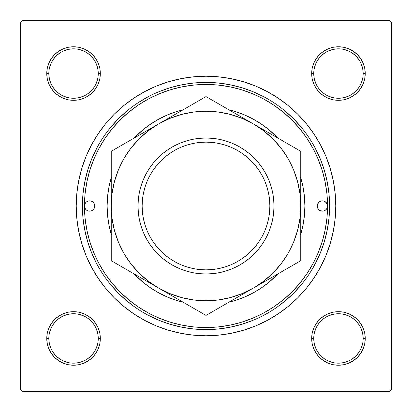 <?xml version="1.0" encoding="UTF-8"?>
<svg xmlns="http://www.w3.org/2000/svg" width="412" height="412" viewBox="0 0 412 412"><rect width="100%" height="100%" fill="white"/><g stroke="black" fill="none" stroke-linecap="round" stroke-linejoin="round"><path stroke-width="0.62" d="M91.546 267.177L86.098 255.667L91.546 267.177L98.092 278.1L105.678 288.333L114.232 297.768L123.667 306.322L133.9 313.908L144.823 320.454L156.333 325.902L162.822 328.385L156.333 325.902L168.328 330.192L180.683 333.287L193.28 335.157L206 335.78L218.72 335.157L231.317 333.287L243.672 330.192L255.667 325.902L267.177 320.454L255.667 325.902L249.178 328.385L255.667 325.902M51.273 323.58L48.801 328.209L51.273 323.58L54.605 319.521L51.273 323.58L54.605 319.521L51.273 323.58L48.801 328.209L47.277 333.236L46.762 338.458L47.277 343.68L48.801 348.707L51.273 353.336L54.605 357.395L58.664 360.727L63.294 363.199L68.32 364.723L73.542 365.238L78.764 364.723L83.79 363.199L88.42 360.727L92.479 357.395L95.811 353.336L98.283 348.707L99.807 343.68L100.322 338.458L99.807 333.236L98.283 328.209L95.811 323.58L92.479 319.521L88.42 316.189L83.79 313.717L78.764 312.193L73.542 311.678L68.32 312.193L63.294 313.717L58.664 316.189L54.605 319.521L51.273 323.58L48.801 328.209L47.277 333.236L46.762 338.458L48.822 338.458A24.72 24.72 0 0 0 73.542 363.178A24.72 24.72 0 0 0 98.262 338.458A24.72 24.72 0 0 0 73.542 313.738A24.72 24.72 0 0 0 48.822 338.458L46.762 338.458A26.78 26.78 0 0 1 73.542 311.678A26.78 26.78 0 0 1 100.322 338.458L98.262 338.458A24.72 24.72 0 0 1 73.542 363.178A24.72 24.72 0 0 1 48.822 338.458A24.72 24.72 0 0 1 73.542 313.738A24.72 24.72 0 0 1 98.262 338.458L97.788 333.638L96.382 328.997M51.273 58.664L48.801 63.294L51.273 58.664L48.801 63.294L47.277 68.32L46.762 73.542L47.277 78.764L48.801 83.79L51.273 88.42L54.605 92.479L58.664 95.811L63.294 98.283L68.32 99.807L73.542 100.322L78.764 99.807L83.79 98.283L88.42 95.811L92.479 92.479L95.811 88.42L98.283 83.79L99.807 78.764L100.322 73.542L99.807 68.32L98.283 63.294L95.811 58.664L92.479 54.605L88.42 51.273L83.79 48.801L78.764 47.277L73.542 46.762L68.32 47.277L63.294 48.801L58.664 51.273L54.605 54.605L51.273 58.664L48.801 63.294L47.277 68.32L46.762 73.542L48.822 73.542A24.72 24.72 0 0 0 73.542 98.262A24.72 24.72 0 0 0 98.262 73.542A24.72 24.72 0 0 0 73.542 48.822A24.72 24.72 0 0 0 48.822 73.542L46.762 73.542A26.78 26.78 0 0 1 73.542 46.762A26.78 26.78 0 0 1 100.322 73.542L98.262 73.542A24.72 24.72 0 0 1 73.542 98.262A24.72 24.72 0 0 1 48.822 73.542A24.72 24.72 0 0 1 73.542 48.822A24.72 24.72 0 0 1 98.262 73.542L97.788 68.722L96.382 64.081M360.727 88.42L363.199 83.79L360.727 88.42L357.395 92.479L360.727 88.42L357.395 92.479L360.727 88.42L363.199 83.79L364.723 78.764L365.238 73.542A26.78 26.78 0 0 1 338.458 100.322A26.78 26.78 0 0 1 311.678 73.542L312.193 78.764L313.717 83.79L316.189 88.42L319.521 92.479L323.58 95.811L328.209 98.283L333.236 99.807L338.458 100.322L343.68 99.807L348.707 98.283L353.336 95.811L357.395 92.479L360.727 88.42L363.199 83.79L364.723 78.764L365.238 73.542L364.723 68.32L363.199 63.294L360.727 58.664L357.395 54.605L353.336 51.273L348.707 48.801L343.68 47.277L338.458 46.762L333.236 47.277L328.209 48.801L323.58 51.273L319.521 54.605L316.189 58.664L313.717 63.294L312.193 68.32L311.678 73.542L313.738 73.542A24.72 24.72 0 0 0 338.458 98.262A24.72 24.72 0 0 0 363.178 73.542A24.72 24.72 0 0 0 338.458 48.822A24.72 24.72 0 0 0 313.738 73.542L311.678 73.542A26.78 26.78 0 0 1 338.458 46.762A26.78 26.78 0 0 1 365.238 73.542L363.178 73.542A24.72 24.72 0 0 1 338.458 98.262A24.72 24.72 0 0 1 313.738 73.542A24.72 24.72 0 0 1 338.458 48.822A24.72 24.72 0 0 1 363.178 73.542L362.704 68.722L361.298 64.081M360.727 353.336L363.199 348.707L360.727 353.336L363.199 348.707L364.723 343.68L365.238 338.458A26.78 26.78 0 0 1 338.458 365.238A26.78 26.78 0 0 1 311.678 338.458L312.193 343.68L313.717 348.707L316.189 353.336L319.521 357.395L323.58 360.727L328.209 363.199L333.236 364.723L338.458 365.238L343.68 364.723L348.707 363.199L353.336 360.727L357.395 357.395L360.727 353.336L363.199 348.707L364.723 343.68L365.238 338.458L364.723 333.236L363.199 328.209L360.727 323.58L357.395 319.521L353.336 316.189L348.707 313.717L343.68 312.193L338.458 311.678L333.236 312.193L328.209 313.717L323.58 316.189L319.521 319.521L316.189 323.58L313.717 328.209L312.193 333.236L311.678 338.458L313.738 338.458A24.72 24.72 0 0 0 338.458 363.178A24.72 24.72 0 0 0 363.178 338.458A24.72 24.72 0 0 0 338.458 313.738A24.72 24.72 0 0 0 313.738 338.458L311.678 338.458A26.78 26.78 0 0 1 338.458 311.678A26.78 26.78 0 0 1 365.238 338.458L363.178 338.458A24.72 24.72 0 0 1 338.458 363.178A24.72 24.72 0 0 1 313.738 338.458A24.72 24.72 0 0 1 338.458 313.738A24.72 24.72 0 0 1 363.178 338.458L362.704 333.638L361.298 328.997M144.823 91.546L156.333 86.098L144.823 91.546L133.9 98.092L123.667 105.678L114.232 114.232L105.678 123.667L98.092 133.9L91.546 144.823L86.098 156.333L81.808 168.328L86.098 156.333L81.808 168.328L78.713 180.683L76.843 193.28L76.22 206L82.4 206L76.22 206A129.78 129.78 0 0 1 206 76.22A129.78 129.78 0 0 1 335.78 206L329.6 206L335.78 206L335.157 193.28L333.287 180.683L330.192 168.328L325.902 156.333L320.454 144.823L325.902 156.333L330.192 168.328L325.902 156.333M389.34 20.6L22.66 20.6L389.34 20.6L391.4 22.66L391.4 389.34L391.4 22.66L389.34 20.6M20.6 389.34L20.6 22.66L22.66 20.6L20.6 22.66L20.6 389.34L22.66 391.4L20.6 389.34M389.34 391.4L22.66 391.4L389.34 391.4L391.4 389.34L389.34 391.4M86.098 255.667L81.808 243.672L86.098 255.667L81.808 243.672L78.713 231.317L76.843 218.72L76.22 206A129.78 129.78 0 0 0 206 335.78A129.78 129.78 0 0 0 335.78 206L335.157 218.72L333.287 231.317L330.192 243.672L325.902 255.667L330.192 243.672L325.902 255.667L320.454 267.177L313.908 278.1L306.322 288.333L297.768 297.768L288.333 306.322L278.1 313.908L267.177 320.454M156.333 86.098L168.328 81.808L156.333 86.098L168.328 81.808L180.683 78.713L193.28 76.843L206 76.22L218.72 76.843L231.317 78.713L243.672 81.808L255.667 86.098L243.672 81.808L255.667 86.098L267.177 91.546L278.1 98.092L288.333 105.678L297.768 114.232L306.322 123.667L313.908 133.9L320.454 144.823M365.238 73.542L364.723 68.32L365.238 73.542L364.723 68.32L365.238 73.542L364.723 78.764L365.238 73.542L363.178 73.542M363.199 63.294L360.727 58.664M353.336 51.273L348.707 48.801L353.336 51.273L348.707 48.801L343.68 47.277L338.458 46.762L333.236 47.277L328.209 48.801L323.58 51.273L319.521 54.605M313.717 83.79L316.189 88.42L313.717 83.79L316.189 88.42L319.521 92.479L323.58 95.811L328.209 98.283M343.68 99.807L348.707 98.283L343.68 99.807L348.707 98.283L353.336 95.811M99.807 68.32L98.283 63.294L99.807 68.32L98.283 63.294L95.811 58.664M88.42 51.273L83.79 48.801L88.42 51.273L92.479 54.605L88.42 51.273L92.479 54.605L88.42 51.273L83.79 48.801L78.764 47.277L73.542 46.762L68.32 47.277L73.542 46.762L68.32 47.277L73.542 46.762L78.764 47.277L73.542 46.762M63.294 48.801L58.664 51.273M98.262 73.542L100.322 73.542A26.78 26.78 0 0 1 73.542 100.322A26.78 26.78 0 0 1 46.762 73.542L47.277 68.32L48.801 63.294L47.277 68.32L46.762 73.542L47.277 78.764L48.801 83.79L51.273 88.42L54.605 92.479M83.79 98.283L88.42 95.811L83.79 98.283L88.42 95.811L92.479 92.479L95.811 88.42L98.283 83.79M98.283 328.209L95.811 323.58L98.283 328.209L95.811 323.58L92.479 319.521L88.42 316.189L83.79 313.717M68.32 312.193L63.294 313.717L68.32 312.193L63.294 313.717L58.664 316.189M46.762 338.458L47.277 343.68L46.762 338.458L47.277 343.68L46.762 338.458L47.277 333.236L46.762 338.458A26.78 26.78 0 0 0 73.542 365.238A26.78 26.78 0 0 0 100.322 338.458L98.262 338.458M48.801 348.707L51.273 353.336M58.664 360.727L63.294 363.199L58.664 360.727L63.294 363.199L68.32 364.723L73.542 365.238L78.764 364.723L83.79 363.199L88.42 360.727L92.479 357.395M363.178 338.458L365.238 338.458L364.723 343.68L363.199 348.707L364.723 343.68L365.238 338.458L364.723 333.236L363.199 328.209L360.727 323.58L357.395 319.521M328.209 313.717L323.58 316.189L328.209 313.717L323.58 316.189L319.521 319.521L316.189 323.58L313.717 328.209M312.193 343.68L313.717 348.707L312.193 343.68L313.717 348.707L316.189 353.336M323.58 360.727L328.209 363.199L323.58 360.727L319.521 357.395L323.58 360.727L319.521 357.395L323.58 360.727L328.209 363.199L333.236 364.723L338.458 365.238L343.68 364.723L338.458 365.238L343.68 364.723L338.458 365.238L333.236 364.723L338.458 365.238M348.707 363.199L353.336 360.727M328.209 363.199L333.236 364.723L328.209 363.199M365.238 338.458L364.723 333.236L363.199 328.209L360.727 323.58L363.199 328.209L364.723 333.236L365.238 338.458L364.723 333.236M323.58 316.189L319.521 319.521L316.189 323.58L319.521 319.521L323.58 316.189M316.189 88.42L319.521 92.479L323.58 95.811L319.521 92.479L316.189 88.42M363.199 83.79L364.723 78.764L363.199 83.79M338.458 46.762L343.68 47.277L348.707 48.801L343.68 47.277L338.458 46.762L333.236 47.277L328.209 48.801L323.58 51.273L328.209 48.801L333.236 47.277L338.458 46.762L333.236 47.277M46.762 73.542L47.277 78.764L48.801 83.79L51.273 88.42L48.801 83.79L47.277 78.764L46.762 73.542L47.277 78.764M88.42 95.811L92.479 92.479L95.811 88.42L92.479 92.479L88.42 95.811M83.79 48.801L78.764 47.277L83.79 48.801M73.542 365.238L68.32 364.723L63.294 363.199L68.32 364.723L73.542 365.238L78.764 364.723L83.79 363.199L88.42 360.727L83.79 363.199L78.764 364.723L73.542 365.238L78.764 364.723M95.811 323.58L92.479 319.521L88.42 316.189L92.479 319.521L95.811 323.58M48.801 328.209L47.277 333.236L48.801 328.209M198.033 329.343L213.967 329.343L206.082 329.6M278.754 305.92L287.823 298.638M310.375 272.203L316.159 262.058M320.938 251.454L324.702 240.448M320.191 158.702L324.28 170.12L327.226 181.888L329.003 193.887L327.226 181.888L324.28 170.12L320.191 158.702L315.005 147.733M293.401 118.599L301.543 127.591L293.401 118.599L284.357 110.411M253.298 91.809L264.267 96.995L253.298 91.809L241.88 87.72L230.112 84.774L218.113 82.997M170.12 87.72L158.702 91.809L170.12 87.72L181.888 84.774L193.887 82.997M147.733 96.995L137.263 103.278M127.643 110.411L118.599 118.599L110.457 127.591L118.599 118.599M96.995 147.733L91.809 158.702L87.72 170.12L84.774 181.888L82.997 193.887L84.774 181.888L87.72 170.12L91.809 158.702L96.995 147.733M87.298 240.448L91.062 251.454L95.841 262.058M124.177 298.638L133.246 305.92M94.09 352.198L91.021 355.937L87.282 359.007M59.802 359.007L56.063 355.937L52.994 352.198M52.994 324.718L56.063 320.979L59.802 317.909M87.282 317.909L91.021 320.979L94.09 324.718M359.007 352.198L355.937 355.937L352.198 359.007M324.718 359.007L320.979 355.937L317.909 352.198M317.909 324.718L320.979 320.979L324.718 317.909M352.198 317.909L355.937 320.979L359.007 324.718M359.007 87.282L355.937 91.021L352.198 94.09M324.718 94.09L320.979 91.021L317.909 87.282M317.909 59.802L320.979 56.063L324.718 52.994M352.198 52.994L355.937 56.063L359.007 59.802M94.09 87.282L91.021 91.021L87.282 94.09M59.802 94.09L56.063 91.021L52.988 87.277M52.994 59.802L56.063 56.063L59.802 52.994M87.282 52.994L91.021 56.063L94.09 59.802M313.738 338.458L314.212 343.278L315.618 347.919M324.723 359.012L328.997 361.298L333.638 362.704M338.448 363.178L343.278 362.704L347.919 361.298M359.012 352.193L361.298 347.919L362.704 343.278M352.193 317.904L347.919 315.618L343.278 314.212M338.468 313.738L333.638 314.212L328.997 315.618M317.904 324.723L315.618 328.997L314.212 333.638M48.822 338.458L49.296 343.278L50.702 347.919M59.807 359.012L64.081 361.298L68.722 362.704M73.532 363.178L78.362 362.704L83.003 361.298M94.096 352.193L96.382 347.919L97.788 343.278M87.277 317.904L83.003 315.618L78.362 314.212M73.552 313.738L68.722 314.212L64.081 315.618M52.988 324.723L50.702 328.997L49.296 333.638M48.822 73.542L49.296 78.362L50.702 83.003M59.807 94.096L64.081 96.382L68.722 97.788M73.532 98.262L78.362 97.788L83.003 96.382M94.096 87.277L96.382 83.003L97.788 78.362M87.277 52.988L83.003 50.702L78.362 49.296M73.552 48.822L68.722 49.296L64.081 50.702M52.988 59.807L50.702 64.081L49.296 68.722M313.738 73.542L314.212 78.362L315.618 83.003M324.723 94.096L328.997 96.382L333.638 97.788M338.448 98.262L343.278 97.788L347.919 96.382M359.012 87.277L361.298 83.003L362.704 78.362M352.193 52.988L347.919 50.702L343.278 49.296M338.468 48.822L333.638 49.296L328.997 50.702M317.904 59.807L315.618 64.081L314.212 68.722M329.6 206.082L329.6 206A123.6 123.6 0 0 0 206 82.4A123.6 123.6 0 0 0 82.4 206L84.46 206A121.54 121.54 0 0 1 206 84.46A121.54 121.54 0 0 1 327.54 206A5.15 5.15 0 0 1 322.39 211.15A5.15 5.15 0 0 1 317.24 206A5.15 5.15 0 0 1 322.39 200.85A5.15 5.15 0 0 1 327.54 206A121.54 121.54 0 0 1 206 327.54A121.54 121.54 0 0 1 84.46 206A5.15 5.15 0 0 1 89.61 200.85A5.15 5.15 0 0 1 94.76 206L94.369 207.972L93.251 209.641L91.582 210.759L89.61 211.15L87.638 210.759L85.969 209.641L84.851 207.972L84.46 206L82.4 206A123.6 123.6 0 0 0 206 329.6A123.6 123.6 0 0 0 329.6 206L327.54 206L326.67 208.863L325.253 210.28L323.394 211.052L320.418 210.759L318.749 209.641L317.631 207.972L317.24 206L317.631 204.028L319.527 201.72L321.386 200.948L323.394 200.948L325.253 201.72L327.149 204.028L327.54 206L326.953 194.088L325.207 182.289L322.308 170.717L318.291 159.49L313.187 148.706L307.058 138.478L299.951 128.894L291.943 120.057L283.106 112.049L273.522 104.942L263.294 98.813L252.51 93.709L241.283 89.692L229.711 86.793L217.912 85.047L206 84.46L194.088 85.047L182.289 86.793L170.717 89.692L159.49 93.709L148.706 98.813L138.478 104.942L128.894 112.049L120.057 120.057L112.049 128.894L104.942 138.478L98.813 148.706L93.709 159.49L89.692 170.717L86.793 182.289L85.047 194.088L84.46 206L84.851 204.028L85.969 202.359L87.638 201.241L89.61 200.85L91.582 201.241L93.251 202.359L94.369 204.028L94.76 206A5.15 5.15 0 0 1 89.61 211.15A5.15 5.15 0 0 1 84.46 206L85.047 217.912L86.793 229.711L89.692 241.283L93.709 252.51L98.813 263.294L104.942 273.522L112.049 283.106L120.057 291.943L128.894 299.951L138.478 307.058L148.706 313.187L159.49 318.291L170.717 322.308L182.289 325.207L194.088 326.953L206 327.54L217.912 326.953L229.711 325.207L241.283 322.308L252.51 318.291L263.294 313.187L273.522 307.058L283.106 299.951L291.943 291.943L299.951 283.106L307.058 273.522L313.187 263.294L318.291 252.51L322.308 241.283L325.207 229.711L326.953 217.912L327.54 206L329.6 206A123.6 123.6 0 0 1 206 329.6A123.6 123.6 0 0 1 82.4 206A123.6 123.6 0 0 1 206 82.4A123.6 123.6 0 0 1 329.6 206L329.6 205.918M300.621 177.299L302.98 186.708L304.406 196.308L304.88 206A98.88 98.88 0 0 0 300.76 177.752A98.88 98.88 0 0 1 304.88 206L304.406 215.692L302.98 225.292L300.621 234.701M243.822 114.639A98.88 98.88 0 0 0 228.918 109.813A98.88 98.88 0 0 1 277.843 138.056A98.88 98.88 0 0 0 260.945 123.791M228.964 109.839L234.701 111.379L243.842 114.649L252.613 118.795L260.935 123.785A98.88 98.88 0 0 0 243.858 114.654M151.055 123.791A98.88 98.88 0 0 0 134.157 138.056A98.88 98.88 0 0 1 183.083 109.813A98.88 98.88 0 0 0 168.178 114.639M168.142 114.654A98.88 98.88 0 0 0 151.08 123.775L159.387 118.795L168.158 114.649L177.299 111.379L183.083 109.813M111.24 177.752A98.88 98.88 0 0 0 107.12 206A98.88 98.88 0 0 1 111.24 177.752M82.997 218.113L84.774 230.112L87.72 241.88L91.809 253.298M110.457 284.409L118.599 293.401L127.591 301.543M147.733 315.005L158.702 320.191L170.12 324.28L181.888 327.226L193.887 329.003M218.113 329.003L230.112 327.226L241.88 324.28L253.298 320.191M284.409 301.543L293.401 293.401L301.543 284.409M315.005 264.267L320.191 253.298L324.28 241.88L327.226 230.112L329.003 218.113M260.945 288.209A98.88 98.88 0 0 0 277.843 273.944L268.727 282.436L260.935 288.215L252.613 293.205L243.842 297.351L234.701 300.621L228.918 302.187A98.88 98.88 0 0 0 243.822 297.361M168.178 297.361A98.88 98.88 0 0 0 183.083 302.187L177.299 300.621L168.158 297.351L159.387 293.205L151.065 288.215L143.273 282.436L134.157 273.944A98.88 98.88 0 0 0 151.055 288.209M111.379 234.701L109.02 225.292L107.594 215.692L107.12 206L107.594 196.308L109.02 186.708L111.379 177.299M134.204 138.03L143.273 129.564L151.065 123.785M260.935 123.785L268.727 129.564L277.843 138.056M107.12 206A98.88 98.88 0 0 0 111.24 234.248A98.88 98.88 0 0 1 107.12 206M151.08 288.225A98.88 98.88 0 0 0 168.142 297.346M243.858 297.346A98.88 98.88 0 0 0 260.92 288.225M300.76 234.248A98.88 98.88 0 0 0 304.88 206A98.88 98.88 0 0 1 300.76 234.248M277.843 273.944A98.88 98.88 0 0 1 228.918 302.187M183.083 302.187A98.88 98.88 0 0 1 134.157 273.944M88.606 200.948L87.638 201.241M90.614 211.052L91.582 210.759M321.386 200.948L320.418 201.241M323.394 211.052L324.362 210.759M273.98 206L269.86 206A63.86 63.86 0 0 1 206 269.86A63.86 63.86 0 0 1 142.14 206L138.02 206A67.98 67.98 0 0 0 206 273.98A67.98 67.98 0 0 0 273.98 206A67.98 67.98 0 0 1 206 273.98A67.98 67.98 0 0 1 138.02 206L138.35 199.336L139.328 192.739L140.945 186.265L143.196 179.987L146.049 173.957L149.479 168.23L153.449 162.874L157.93 157.93L162.874 153.449L168.23 149.479L173.957 146.049L179.987 143.196L186.265 140.945L192.739 139.328L199.336 138.35L206 138.02L212.664 138.35L219.261 139.328L225.735 140.945L232.013 143.196L238.043 146.049L243.77 149.479L249.126 153.449L254.07 157.93L258.551 162.874L262.521 168.23L265.951 173.957L268.804 179.987L271.055 186.265L272.672 192.739L273.65 199.336L273.98 206L273.65 212.664L272.672 219.261L271.055 225.735L268.804 232.013L265.951 238.043L262.521 243.77L258.551 249.126L254.07 254.07L249.126 258.551L243.77 262.521L238.043 265.951L232.013 268.804L225.735 271.055L219.261 272.672L212.664 273.65L206 273.98L199.336 273.65L192.739 272.672L186.265 271.055L179.987 268.804L173.957 265.951L168.23 262.521L162.874 258.551L157.93 254.07L153.449 249.126L149.479 243.77L146.049 238.043L143.196 232.013L140.945 225.735L139.328 219.261L138.35 212.664L138.02 206A67.98 67.98 0 0 1 206 138.02A67.98 67.98 0 0 1 273.98 206A67.98 67.98 0 0 0 206 138.02A67.98 67.98 0 0 0 138.02 206L142.14 206L142.449 212.257L143.366 218.458L144.89 224.54L147.002 230.437L149.68 236.102L152.903 241.478L156.637 246.51L160.845 251.155L165.49 255.363L170.522 259.096L175.898 262.32L181.563 264.998L187.46 267.11L193.542 268.634L199.743 269.551L206 269.86L212.257 269.551L218.458 268.634L224.54 267.11L230.437 264.998L236.102 262.32L241.478 259.096L246.51 255.363L251.155 251.155L255.363 246.51L259.096 241.478L262.32 236.102L264.998 230.437L267.11 224.54L268.634 218.458L269.551 212.257L269.86 206L269.551 199.743L268.634 193.542L267.11 187.46L264.998 181.563L262.32 175.898L259.096 170.522L255.363 165.49L251.155 160.845L246.51 156.637L241.478 152.903L236.102 149.68L230.437 147.002L224.54 144.89L218.458 143.366L212.257 142.449L206 142.14L199.743 142.449L193.542 143.366L187.46 144.89L181.563 147.002L175.898 149.68L170.522 152.903L165.49 156.637L160.845 160.845L156.637 165.49L152.903 170.522L149.68 175.898L147.002 181.563L144.89 187.46L143.366 193.542L142.449 199.743L142.14 206A63.86 63.86 0 0 1 206 142.14A63.86 63.86 0 0 1 269.86 206L273.98 206M193.666 112.049L181.476 114.469L169.739 118.455L158.62 123.935L111.24 151.292L111.24 206.046M111.24 179.869L111.24 183.546M193.249 103.942L158.62 123.935L148.315 130.82L138.993 138.993L130.82 148.315L123.935 158.62L118.455 169.739L114.469 181.476L112.049 193.666M202.194 98.777L164.872 120.325M233.97 112.728L206 96.583L183.103 109.803M289.445 144.761L265.668 131.026M296.774 148.99L253.38 123.935L242.261 118.455L230.524 114.469L218.334 112.049M300.76 191.765L300.76 151.292L277.863 138.072M300.76 198.831L300.76 182.871M259.632 284.455L300.76 260.708L300.76 208.487M300.76 232.131L300.76 228.459M217.315 308.887L241.092 295.157M148.284 281.154L158.62 288.065L206 315.417L253.38 288.065L263.685 281.18L273.007 273.007L281.18 263.685L288.065 253.38L293.545 242.261L297.531 230.524L299.951 218.334M111.24 234.155L111.24 260.708L158.62 288.065L169.739 293.545L181.476 297.531L193.666 299.951M111.24 220.317L111.24 229.134M111.24 220.235L111.24 228.892M111.24 208.091L111.24 260.708L158.62 288.065A94.76 94.76 0 0 1 111.24 206L111.24 198.8M122.555 267.244L134.137 273.928M115.046 262.908L122.524 267.223M111.24 191.698L111.24 183.319M124.022 143.912L134.137 138.072L124.022 143.912M115.226 148.99L122.524 144.777L115.226 148.99M164.774 120.381L170.882 116.859L164.774 120.381M218.751 103.942L228.856 109.777L218.751 103.942M209.806 98.777L217.284 103.098L209.806 98.777M300.76 179.869L300.76 183.273M300.76 157.951L300.76 151.292L289.476 144.777M296.954 262.908L289.476 267.223L296.954 262.908M300.76 220.317L300.76 228.686M218.334 299.951L230.524 297.531L242.261 293.545L253.38 288.065L300.76 260.708L300.76 228.892M299.951 218.37L300.76 206A94.76 94.76 0 0 1 158.62 288.065L206 315.417L194.716 308.902L206 315.417L228.897 302.197M111.24 210.285L111.24 208.487M111.24 232.131L111.24 228.727M152.466 284.512L146.358 280.984L152.466 284.512M281.154 263.716L288.065 253.38M299.951 193.666L297.531 181.476L293.545 169.739L288.065 158.62L281.18 148.315L273.007 138.993L263.685 130.82L253.38 123.935A94.76 94.76 0 0 1 300.76 206L299.951 193.63M130.846 148.284L123.935 158.62M112.049 218.334L114.469 230.524L118.455 242.261L123.935 253.38L130.82 263.685L138.993 273.007L148.315 281.18M111.24 255.914L111.24 247.71M139.21 276.859L134.291 274.016M233.97 299.272L229.051 302.114M178.03 299.272L171.098 295.27M300.76 213.2L300.76 220.302M272.79 276.859L265.833 280.876M272.79 135.141L277.796 138.03M300.76 177.871L300.76 183.113M300.76 155.88L300.76 164.29M240.927 116.745L247.128 120.325M193.728 103.664L194.655 103.129M178.03 112.728L182.949 109.886M139.21 135.141L146.147 131.14M111.24 191.662L111.24 183.113M112.049 193.63L111.24 206L112.049 218.37M193.63 299.951L206 300.76L218.37 299.951M218.37 112.049L206 111.24L193.63 112.049M111.24 198.836L111.24 206A94.76 94.76 0 0 1 253.38 123.935L206 96.583L194.716 103.098M171.073 116.745L111.24 151.292L111.24 213.2M300.76 213.164L300.76 198.8M300.76 177.824L300.76 220.235M265.833 131.124L241.118 116.859M206 315.417L217.284 308.902M240.927 295.255L265.642 280.984M111.24 206L111.24 220.302M111.24 234.176L111.24 247.679"/></g></svg>
